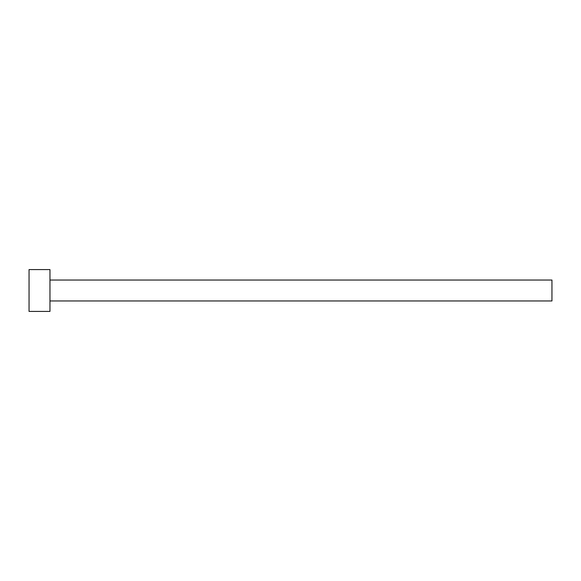 <?xml version="1.0" encoding="UTF-8"?>
<svg xmlns="http://www.w3.org/2000/svg" width="581" height="581" viewBox="0 0 581 581"><rect width="100%" height="100%" fill="white"/><g stroke="black" fill="none" stroke-linecap="round" stroke-linejoin="round"><path stroke-width="0.87" d="M49.966 280.042L551.95 280.042L551.95 300.958L49.966 300.958M49.966 290.5L49.966 311.416L29.05 311.416L29.05 269.584L49.966 269.584L49.966 290.5"/></g></svg>
